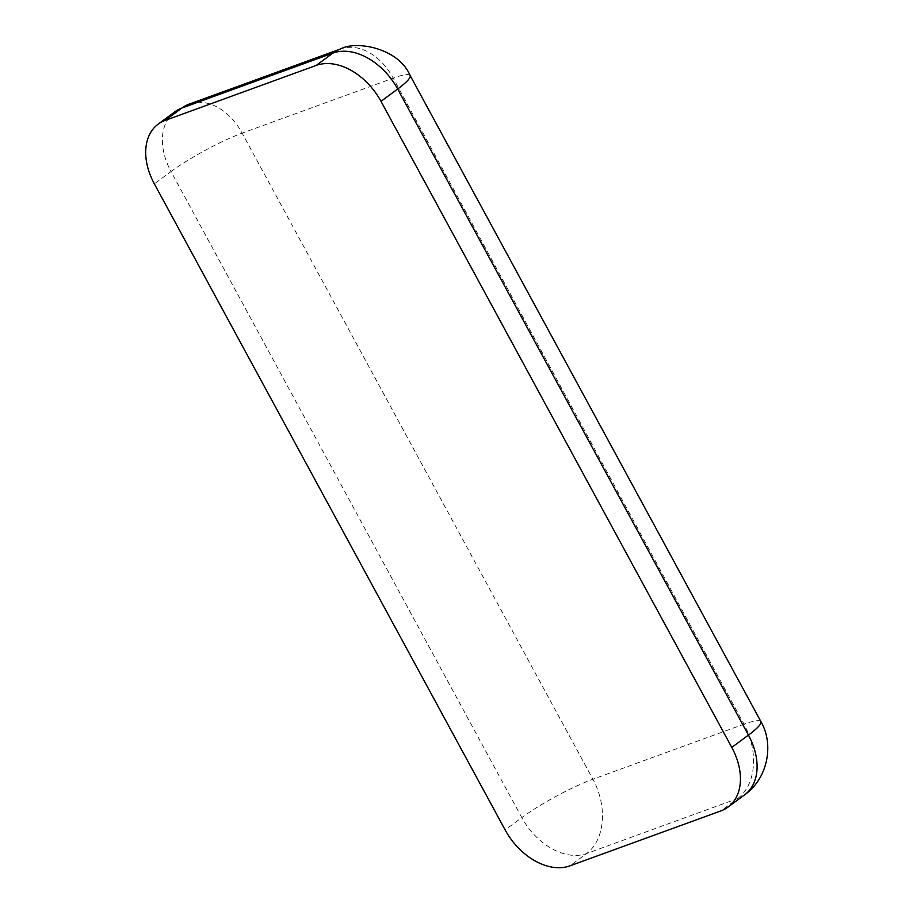 <?xml version="1.0" encoding="UTF-8"?>
<svg xmlns="http://www.w3.org/2000/svg" width="913" height="913" viewBox="0 0 913 913"><rect width="100%" height="100%" fill="white"/><g stroke="black" fill="none" stroke-linecap="round" stroke-linejoin="round"><path stroke-width="0.68" stroke-dasharray="4.57 3.42" d="M174.828 111.831A57.154 39.339 -126.5 0 0 171.028 171.541L154.354 183.867M410.12 75.505A57.154 8.263 -28.5 0 0 393.229 78.13L242.139 133.15A57.154 8.263 -28.5 0 0 171.028 171.541L521.802 817.603L505.14 829.928M189.242 104.082A57.154 40.629 70 0 1 242.139 133.15L592.914 779.211A57.154 8.263 -28.5 0 0 521.802 817.603A57.154 39.339 -126.5 0 0 586.568 853.552L569.895 865.866M744.643 794.801A57.154 39.339 -126.5 0 1 737.658 798.533A57.154 40.629 -110 0 0 744.015 724.192L592.914 779.211A57.154 40.629 -110 0 1 586.568 853.552L737.658 798.533L720.985 810.858M760.894 721.567A57.154 8.263 151.5 0 0 744.015 724.192L393.229 78.13A57.154 40.629 70 0 0 340.332 49.074"/><path stroke-width="1.37" d="M165.15 120.413L316.24 65.394A57.154 39.339 53.5 0 1 380.995 101.343L731.781 747.405A57.154 39.339 53.5 0 1 727.981 807.115A57.154 39.339 53.5 0 1 720.985 810.858L569.895 865.866A57.154 39.339 53.5 0 1 505.14 829.928L154.354 183.867A57.154 39.339 53.5 0 1 158.154 124.157A57.154 39.339 53.5 0 1 165.15 120.413L181.813 108.088A57.154 39.339 -126.5 0 0 174.828 111.831L189.242 104.082A57.154 40.629 70 0 0 181.813 108.088L332.903 53.08L316.24 65.394M380.995 101.343L397.657 89.018A57.154 39.339 -126.5 0 0 332.903 53.08A57.154 40.629 70 0 1 340.332 49.074C355.922 40.218 398.479 47.921 410.12 75.505L760.894 721.567A57.154 8.263 151.5 0 1 748.443 735.091L731.781 747.405M727.981 807.115L744.643 794.801A57.154 39.339 -126.5 0 0 748.443 735.091L397.657 89.018A57.154 8.263 -28.5 0 0 410.12 75.505M158.154 124.157L174.828 111.831M340.332 49.074L189.242 104.082M760.894 721.567C774.292 744.472 767.765 778.561 744.643 794.801"/></g></svg>
